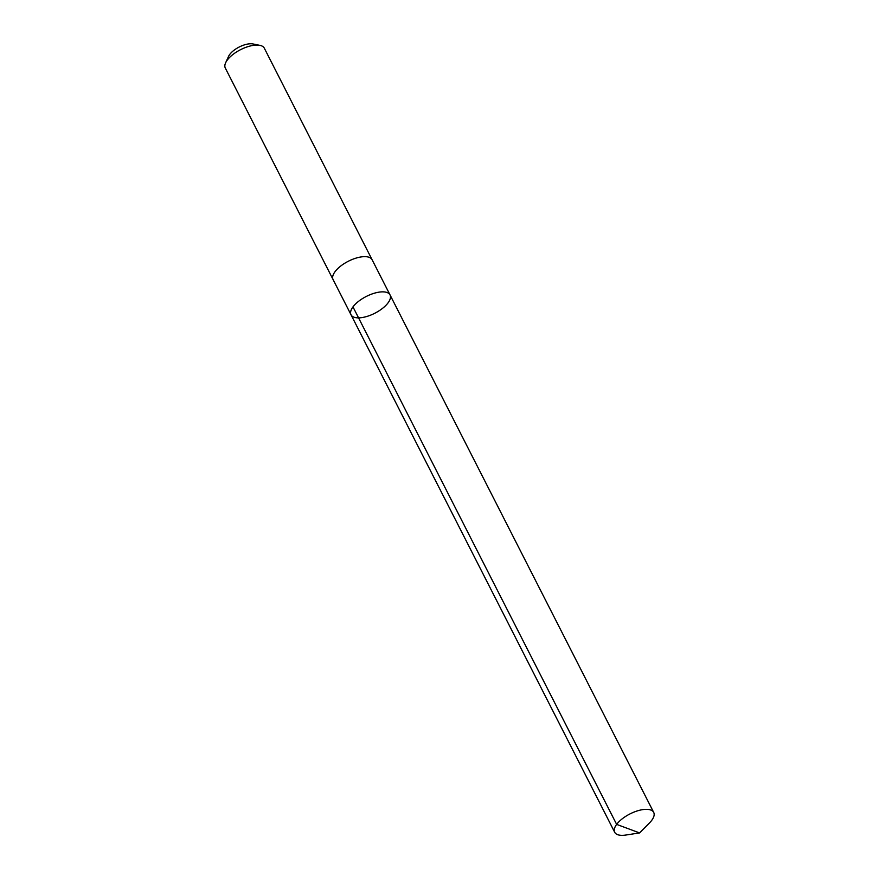 <?xml version="1.0" encoding="UTF-8"?>
<svg xmlns="http://www.w3.org/2000/svg" width="879" height="879" viewBox="0 0 879 879"><rect width="100%" height="100%" fill="white"/><g stroke="black" fill="none" stroke-linecap="round" stroke-linejoin="round"><path stroke-width="1.32" d="M390.199 295.289A21.887 9.427 153 0 0 390.034 294.915A21.887 9.427 153 0 0 366.257 296.465A21.887 9.427 153 0 0 351.029 314.792A21.887 9.427 153 0 0 374.388 313.462A21.887 9.427 153 0 0 390.199 295.289A21.887 9.427 153 0 0 390.034 294.915A21.887 9.427 153 0 0 366.257 296.465A21.887 9.427 153 0 0 351.029 314.792L614.696 832.281A21.887 9.427 -27 0 1 614.531 831.908A21.887 9.427 -27 0 1 630.342 813.734A21.887 9.427 -27 0 1 653.701 812.405A21.887 9.427 -27 0 1 653.866 812.778A21.887 9.427 -27 0 1 649.46 822.964L639.593 832.918L625.738 835.05A21.887 9.427 -27 0 1 614.696 832.281M333.152 279.709A21.887 9.427 -27 0 1 333.086 279.588A21.887 9.427 -27 0 1 332.921 279.214A21.887 9.427 -27 0 1 348.743 261.041A21.887 9.427 -27 0 1 372.092 259.712A21.887 9.427 -27 0 1 372.158 259.832M351.029 314.792L333.097 279.588A21.887 9.427 -27 0 1 332.921 279.214A21.887 9.427 -27 0 1 348.743 261.041A21.887 9.427 -27 0 1 372.092 259.712L653.701 812.405M333.086 279.588L225.299 68.035A21.887 9.427 -27 0 1 225.134 67.661A21.887 9.427 -27 0 1 225.617 62.827A21.887 9.427 -27 0 1 240.516 49.696A21.887 9.427 -27 0 1 259.898 45.356A21.887 9.427 -27 0 1 264.304 48.158L372.092 259.712M225.617 62.827L228.562 56.377A15.569 6.702 -27 0 1 239.165 47.037A15.569 6.702 -27 0 1 252.954 43.95L259.898 45.356M352.973 306.892L616.64 824.381L639.593 832.918"/></g></svg>
